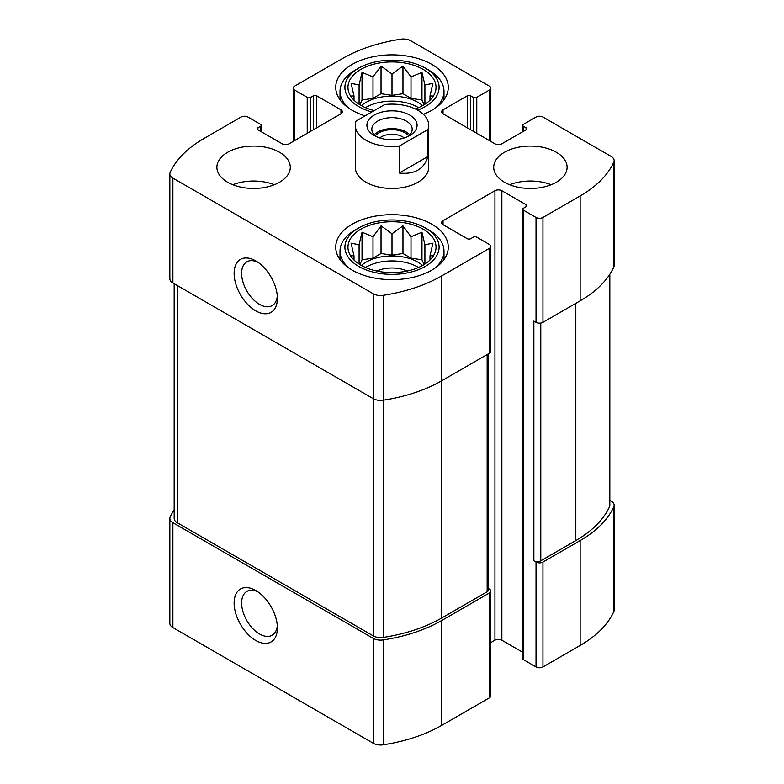 <?xml version="1.0" encoding="UTF-8"?>
<svg xmlns="http://www.w3.org/2000/svg" width="784" height="784" viewBox="0 0 784 784"><rect width="100%" height="100%" fill="white"/><g stroke="black" fill="none" stroke-linecap="round" stroke-linejoin="round"><path stroke-width="1.18" d="M365.491 267.471A36.701 21.188 180 0 1 417.95 267.138A36.701 21.188 180 0 1 418.509 267.471M422.615 265.443A36.701 21.188 0 0 0 417.95 262.15A36.701 21.188 0 0 0 361.385 265.443M365.491 107.653A36.701 21.188 180 0 1 417.95 107.33A36.701 21.188 180 0 1 418.509 107.653M422.615 105.634A36.701 21.188 0 0 0 417.95 102.332A36.701 21.188 0 0 0 361.385 105.634M174.175 509.737A129.674 74.862 0 0 0 170.197 516.921A10.398 6.007 0 0 0 169.854 518.459A10.398 6.007 0 0 0 172.892 522.703L373.223 638.362A10.398 6.007 0 0 0 383.239 639.92A129.674 74.862 0 0 0 441.735 620.487L489.314 593.018A4.89 2.822 0 0 0 490.745 591.018A4.89 2.822 0 0 0 489.314 589.019L488.589 588.598M169.854 518.459L169.854 623.339A10.398 6.007 0 0 0 172.892 627.582L373.223 743.242A10.398 6.007 0 0 0 383.239 744.8A129.674 74.862 0 0 0 441.735 725.367L489.314 697.897A4.89 2.822 0 0 0 490.745 695.898L490.745 591.018M255.76 640.459A30.586 17.66 -120 0 0 277.379 627.974A30.586 17.66 -120 0 0 255.76 590.519A30.586 17.66 -120 0 0 234.132 603.004A30.586 17.66 -120 0 0 255.76 640.459M490.745 642.635L494.939 640.214A4.89 2.822 0 0 1 501.858 640.214L501.858 190.728L526.084 204.712A2.45 1.411 0 0 1 526.799 205.712A2.45 1.411 0 0 1 526.084 206.711L523.487 208.211A2.45 1.411 0 0 0 522.771 209.21L522.771 658.697A2.45 1.411 0 0 0 523.487 659.697L536.031 666.929L536.031 562.05A4.89 2.822 0 0 0 542.949 562.05L580.14 540.578A129.674 74.862 0 0 0 613.803 506.807A10.398 6.007 0 0 0 614.146 505.268A10.398 6.007 0 0 0 611.108 501.025L609.825 500.28M536.031 666.929A4.89 2.822 0 0 0 542.949 666.929L580.14 645.457A129.674 74.862 0 0 0 613.803 611.687A10.398 6.007 0 0 0 614.146 610.148L614.146 505.268M470.714 129.801L470.714 95.844L473.311 97.343A2.45 1.411 0 0 0 476.77 97.343L489.314 90.101A4.89 2.822 0 0 0 490.745 88.102A4.89 2.822 0 0 0 489.314 86.103L410.777 40.758A10.398 6.007 0 0 0 400.761 39.2A129.674 74.862 0 0 0 342.265 58.633L294.686 86.103A4.89 2.822 0 0 0 293.255 88.102A4.89 2.822 0 0 0 294.686 90.101L307.23 97.343A2.45 1.411 0 0 0 310.689 97.343L313.286 95.844A2.45 1.411 0 0 1 316.746 95.844L340.962 109.829A4.89 2.822 0 0 1 342.392 111.818A4.89 2.822 0 0 1 340.962 113.817L289.061 143.786A4.89 2.822 0 0 1 282.142 143.786L257.916 129.801L257.916 127.802A2.45 1.411 0 0 0 257.201 128.801A2.45 1.411 0 0 0 257.916 129.801M257.916 127.802L260.513 126.302A2.45 1.411 0 0 0 261.229 125.303A2.45 1.411 0 0 0 260.513 124.303L247.969 117.071A4.89 2.822 0 0 0 241.051 117.071L203.86 138.543A129.674 74.862 0 0 0 170.197 172.313A10.398 6.007 0 0 0 169.854 173.852A10.398 6.007 0 0 0 172.892 178.095L373.223 293.755A10.398 6.007 0 0 0 383.239 295.313A129.674 74.862 0 0 0 441.735 275.88L489.314 248.41A4.89 2.822 0 0 0 490.745 246.411A4.89 2.822 0 0 0 489.314 244.422L476.77 237.18A2.45 1.411 0 0 0 473.311 237.18L470.714 238.679A2.45 1.411 0 0 1 467.254 238.679L443.038 224.694L443.038 220.696A4.89 2.822 0 0 0 441.608 222.695A4.89 2.822 0 0 0 443.038 224.694M169.854 173.852L169.854 278.732A10.398 6.007 0 0 0 172.892 282.975L172.892 178.095M255.76 310.846A30.586 17.66 -120 0 0 277.379 298.361A30.586 17.66 -120 0 0 255.76 260.896A30.586 17.66 -120 0 0 234.132 273.381A30.586 17.66 -120 0 0 255.76 310.846M174.175 283.72L174.175 518.459A10.398 6.007 0 0 0 177.223 522.703L373.223 635.863L373.223 398.635L172.892 282.975M373.223 293.755L373.223 398.635A10.398 6.007 0 0 0 383.239 400.193A129.674 74.862 0 0 0 441.735 380.759L441.735 275.88M490.745 246.411L490.745 351.291A4.89 2.822 0 0 1 489.314 353.29L441.735 380.759L441.735 617.988L487.158 591.773A4.89 2.822 0 0 0 488.589 589.774L488.589 353.711M443.038 220.696L494.939 190.728A4.89 2.822 0 0 1 501.858 190.728M501.858 640.214L522.771 652.288M522.771 209.21A2.45 1.411 0 0 0 523.487 210.21L536.031 217.452A4.89 2.822 0 0 0 542.949 217.452L580.14 195.971A129.674 74.862 0 0 0 613.803 162.2A10.398 6.007 0 0 0 614.146 160.661A10.398 6.007 0 0 0 611.108 156.418L542.949 117.071A4.89 2.822 0 0 0 536.031 117.071L523.487 124.303A2.45 1.411 0 0 0 522.771 125.303A2.45 1.411 0 0 0 523.487 126.302L526.084 127.802A2.45 1.411 0 0 1 526.799 128.801A2.45 1.411 0 0 1 526.084 129.801L501.858 143.786A4.89 2.822 0 0 1 494.939 143.786L443.038 113.817L443.038 109.829A4.89 2.822 0 0 0 441.608 111.818A4.89 2.822 0 0 0 443.038 113.817M614.146 160.661L614.146 265.541A10.398 6.007 0 0 1 613.803 267.079A129.674 74.862 0 0 1 580.14 300.85L542.949 322.332A4.89 2.822 0 0 1 536.031 322.332L533.865 321.077L533.865 560.805A4.89 2.822 0 0 0 540.784 560.805L575.819 540.578A129.674 74.862 0 0 0 609.482 506.807A10.398 6.007 0 0 0 609.825 505.268L609.825 274.263M536.031 562.05L533.865 560.805M443.038 109.829L467.254 95.844A2.45 1.411 0 0 1 470.714 95.844M504.455 182.241A36.701 21.188 0 0 0 556.356 182.241A36.701 21.188 0 0 0 567.106 167.257A36.701 21.188 0 0 0 530.405 146.069A36.701 21.188 0 0 0 493.704 167.257A36.701 21.188 0 0 0 504.455 182.241M227.644 182.241A36.701 21.188 0 0 0 279.545 182.241A36.701 21.188 0 0 0 290.296 167.257A36.701 21.188 0 0 0 253.595 146.069A36.701 21.188 0 0 0 216.894 167.257A36.701 21.188 0 0 0 227.644 182.241M365.079 115.875A56.272 32.487 180 0 1 335.728 87.347A56.272 32.487 180 0 1 370.469 57.33A56.272 32.487 180 0 1 431.788 64.376A56.272 32.487 180 0 1 448.272 87.347A56.272 32.487 180 0 1 423.38 114.317M431.788 224.195A56.272 32.487 180 0 1 448.272 247.166A56.272 32.487 180 0 1 392 279.653A56.272 32.487 180 0 1 335.728 247.166A56.272 32.487 180 0 1 370.469 217.148A56.272 32.487 180 0 1 431.788 224.195M427.966 129.507L399.281 146.069A36.701 21.188 180 0 1 366.05 140.287A36.701 21.188 180 0 1 355.299 125.303L355.299 167.257A36.701 21.188 0 0 0 366.05 182.241A36.701 21.188 0 0 0 406.043 186.837A36.701 21.188 0 0 0 428.701 167.257L428.701 125.303A36.701 21.188 180 0 1 427.966 129.507L427.966 156.477L399.281 173.039C414.56 174.636 424.124 169.109 427.966 156.477M373.223 635.863A10.398 6.007 0 0 0 383.239 637.421A129.674 74.862 0 0 0 441.735 617.988M257.72 262.14A25.284 14.602 -120 0 0 246.862 261.807A25.284 14.602 -120 0 0 242.981 282.073A25.284 14.602 -120 0 0 259.504 304.359A25.284 14.602 -120 0 0 272.146 305.603A25.284 14.602 -120 0 0 277.291 296.038M257.72 591.753A25.284 14.602 -120 0 0 246.862 591.43A25.284 14.602 -120 0 0 242.981 611.696A25.284 14.602 -120 0 0 259.504 633.972A25.284 14.602 -120 0 0 272.146 635.226A25.284 14.602 -120 0 0 277.291 625.661M423.144 229.183A44.041 25.431 180 0 1 432.2 257.544A44.041 25.431 180 0 1 392 272.587A44.041 25.431 180 0 1 351.8 257.544A44.041 25.431 180 0 1 367.03 226.223A44.041 25.431 180 0 1 423.144 229.183M428.76 229.937L425.3 227.938A47.099 27.195 180 0 1 425.3 266.393A47.099 27.195 180 0 1 358.7 266.393A47.099 27.195 180 0 1 358.7 227.938A47.099 27.195 180 0 1 425.3 227.938L428.76 229.937A51.989 30.017 180 0 1 443.989 251.164A51.989 30.017 180 0 1 434.444 268.5M432.935 255.849L429.995 255.711L432.935 243.187L424.908 244.745L421.968 232.211L411.002 236.719L402.966 225.88L392 233.779L381.034 225.88L372.998 236.719L362.032 232.211L359.092 244.745L351.065 243.187L354.005 255.711L351.065 255.849M376.839 271.039A24.471 14.122 180 0 1 407.161 271.039M349.556 268.5A51.989 30.017 180 0 1 340.011 251.164A51.989 30.017 180 0 1 355.24 229.937L358.7 227.938M374.203 110.613A44.041 25.431 180 0 1 351.8 97.735A44.041 25.431 180 0 1 367.03 66.405A44.041 25.431 180 0 1 423.144 69.374A44.041 25.431 180 0 1 432.2 97.735A44.041 25.431 180 0 1 415.295 108.927M371.9 111.945A47.099 27.195 180 0 1 358.7 68.12A47.099 27.195 180 0 1 425.3 68.12L425.3 68.12A47.099 27.195 180 0 1 417.656 110.152M432.935 96.03L429.995 95.903L432.935 83.369L424.908 84.937L421.968 72.402L411.002 76.901L402.966 66.072L392 73.961L381.034 66.072L372.998 76.901L362.032 72.402L359.092 84.937L351.065 83.369L354.005 95.903L351.065 96.03M428.76 70.119L425.3 68.12L428.76 70.119A51.989 30.017 180 0 1 443.989 91.346A51.989 30.017 180 0 1 434.444 108.682M349.556 108.682A51.989 30.017 180 0 1 340.011 91.346A51.989 30.017 180 0 1 355.24 70.119L358.7 68.12M232.858 184.74A36.701 21.188 180 0 1 274.341 184.74M249.361 188.307A24.471 14.122 180 0 1 257.828 188.307M509.659 184.74A36.701 21.188 180 0 1 551.142 184.74M526.172 188.307A24.471 14.122 180 0 1 534.639 188.307M424.154 104.723L421.968 100.019L421.968 72.402M424.908 104.252L424.908 84.937M421.968 100.019L411.002 98.323L411.002 76.901M411.002 98.323L402.966 93.688L402.966 66.072M402.966 93.688L392 95.383L392 73.961M392 95.383L381.034 93.688L381.034 66.072M381.034 93.688L372.998 98.323L372.998 76.901M372.998 98.323L362.032 100.019L362.032 72.402M359.092 104.252L359.092 84.937M362.032 100.019L359.846 104.723M354.005 100.205L354.005 95.903M429.995 100.205L429.995 95.903M424.154 264.541L421.968 259.827L421.968 232.211M424.908 264.061L424.908 244.745M421.968 259.827L411.002 258.132L411.002 236.719M411.002 258.132L402.966 253.497L402.966 225.88M402.966 253.497L392 255.192L392 233.779M392 255.192L381.034 253.497L381.034 225.88M381.034 253.497L372.998 258.132L372.998 236.719M372.998 258.132L362.032 259.827L362.032 232.211M359.092 264.061L359.092 244.745M362.032 259.827L359.846 264.541M354.005 260.023L354.005 255.711M429.995 260.023L429.995 255.711M355.299 125.303A36.701 21.188 180 0 1 356.034 121.099L384.719 104.537A36.701 21.188 180 0 1 428.701 125.303M399.281 146.069L399.281 173.039M374.272 115.072A25.078 14.475 180 0 1 409.728 115.072A25.078 14.475 180 0 1 409.738 135.544A25.078 14.475 180 0 1 374.262 135.544A25.078 14.475 180 0 1 374.272 115.072M376.183 136.543A20.188 11.652 180 0 1 371.812 129.301A20.188 11.652 180 0 1 377.731 121.059A20.188 11.652 180 0 1 399.722 118.531A20.188 11.652 180 0 1 412.188 129.301A20.188 11.652 180 0 1 407.817 136.543M374.203 134.799A20.188 11.652 180 0 1 377.731 132.045A20.188 11.652 180 0 1 409.797 134.799M375.32 135.867A18.346 10.594 180 0 1 379.025 132.8A18.346 10.594 180 0 1 408.68 135.867M379.76 137.945A15.043 8.683 180 0 1 381.367 136.847A15.043 8.683 180 0 1 404.24 137.945M172.892 627.582L172.892 522.703M373.223 743.242L373.223 638.362M383.239 744.8L383.239 639.92M441.735 725.367L441.735 620.487M489.314 697.897L489.314 593.018M542.949 666.929L542.949 562.05M580.14 645.457L580.14 540.578M613.803 611.687L613.803 506.807M489.314 140.542L489.314 90.101M294.686 140.542L294.686 90.101M307.23 133.3L307.23 97.343M310.689 131.3L310.689 97.343M313.286 129.801L313.286 95.844M316.746 127.802L316.746 95.844M340.962 113.817L340.962 109.829M260.513 131.3L260.513 126.302M383.239 637.421L383.239 295.313M489.314 353.29L489.314 248.41M494.939 640.214L494.939 190.728M526.084 206.711L526.084 204.712M523.487 659.697L523.487 210.21M536.031 322.332L536.031 217.452M542.949 322.332L542.949 217.452M580.14 300.85L580.14 195.971M613.803 267.079L613.803 162.2M523.487 131.3L523.487 126.302M526.084 129.801L526.084 127.802M467.254 127.802L467.254 95.844M473.311 131.3L473.311 97.343M476.77 133.3L476.77 97.343M540.784 560.805L540.784 323.057M575.819 540.578L575.819 303.349M609.482 506.807L609.482 274.792M487.158 591.773L487.158 354.544M177.223 522.703L177.223 285.474M490.745 141.365L490.745 88.102M293.255 141.365L293.255 88.102M261.229 131.712L261.229 125.303M522.771 131.712L522.771 125.303M340.011 251.164L340.011 259.592M443.989 251.164L443.989 259.592M340.011 91.346L340.011 99.784M443.989 91.346L443.989 99.784"/></g></svg>
